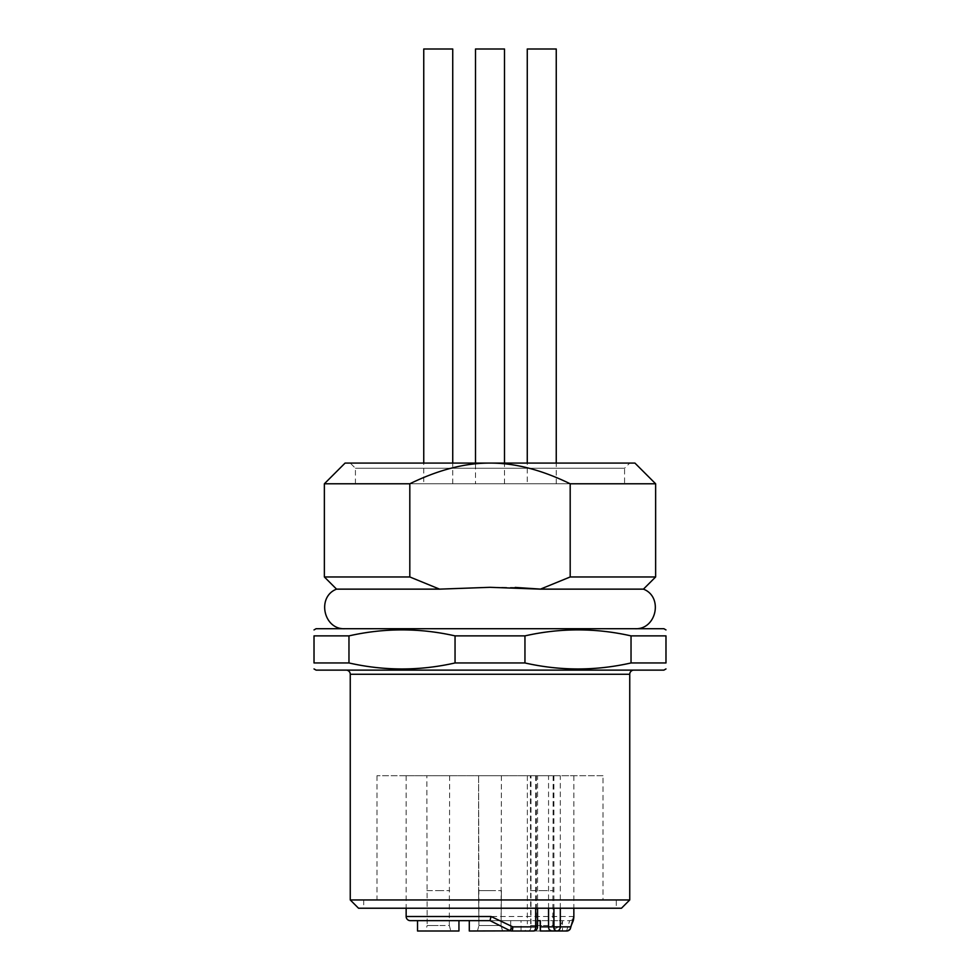 <?xml version="1.0" encoding="UTF-8"?>
<svg xmlns="http://www.w3.org/2000/svg" width="980" height="980" viewBox="0 0 980 980"><rect width="100%" height="100%" fill="white"/><g stroke="black" fill="none" stroke-linecap="round" stroke-linejoin="round"><path stroke-width="0.73" stroke-dasharray="4.9 3.68" d="M603.019 775.719L376.982 775.719L603.019 775.719L603.019 899.946L376.982 899.946L603.019 899.946M376.982 775.719L376.982 899.946M469.298 931L523.222 931A4.141 4.141 90 0 0 527.363 926.86L537.567 926.86M490 920.649L469.298 920.649L510.702 920.649L490 920.649L510.702 920.649L490 920.649L510.666 920.649L510.727 930.89L510.702 920.649L510.702 931M417.541 931L458.946 931M458.946 920.649L417.541 920.649M541.756 931L521.054 931L562.459 931L562.459 920.649L540.176 920.649M406.149 916.508L573.851 916.508C573.508 919.105 572.124 920.49 569.711 920.649L562.459 920.649C562.005 925.451 557.314 928.758 548.396 930.559L540.715 930.927L540.715 920.649M478.608 775.719L478.608 890.624L478.608 775.719L501.393 775.719L478.608 775.719L501.393 775.719L478.608 775.719L501.393 775.719L478.608 775.719L478.914 925.537L490 925.537L478.914 925.537L477.456 931L502.544 931L477.456 931L502.544 931L477.456 931L502.544 931L477.456 931L478.914 925.537L490 925.537L478.914 925.537L490 925.537L478.914 925.537L477.456 931M501.393 775.719L501.086 925.537L490 925.537L501.086 925.537L502.544 931L501.086 925.537L490 925.537L501.086 925.537L490 925.537L501.086 925.537L502.544 931M530.376 775.719L553.149 775.719L530.376 775.719L530.682 925.537L541.756 925.537L530.682 925.537L529.212 931L554.312 931L529.212 931M553.149 775.719L552.843 925.537L541.756 925.537L552.843 925.537L554.312 931M426.851 775.719L449.624 775.719L426.851 775.719L427.158 925.537L438.244 925.537L427.158 925.537L425.688 931L450.788 931L425.688 931M449.624 775.719L449.318 925.537L438.244 925.537L449.318 925.537L450.788 931M548.396 930.559L566.71 930.559L569.686 920.649L469.298 920.649M569.711 920.649A4.141 4.141 90 0 0 573.839 916.851M548.555 775.719L406.149 775.719L573.851 775.719L548.555 775.719L548.555 908.227M663.913 628.719L316.087 628.719M515.247 587.424L490 587.314M643.444 589.139L540.421 589.139L570.188 576.963L655.632 576.963M355.422 483.789L355.422 468.256L350.252 463.087L629.748 463.087L624.579 468.256L355.422 468.256L624.579 468.256L624.579 483.789L355.422 483.789L624.579 483.789M346.112 670.124L633.889 670.124L346.112 670.124M350.252 899.946L629.748 899.946M655.632 483.789L570.188 483.789C541.646 469.849 514.917 462.952 490 463.087L634.93 463.087M631.034 662.958L665.984 662.958L665.984 635.885L631.034 635.885L631.034 662.958C595.668 670.957 560.315 670.957 524.949 662.958L455.051 662.958C419.685 670.957 384.332 670.957 348.966 662.958L314.017 662.958L314.017 635.885L348.966 635.885C384.332 627.886 419.685 627.886 455.051 635.885L455.051 662.958M524.949 662.958L524.949 635.885C560.315 627.886 595.668 627.886 631.034 635.885M524.949 635.885L455.051 635.885M316.087 670.124L663.913 670.124M616.298 899.946L363.702 899.946L616.298 899.946L616.298 908.227L363.702 908.227L616.298 908.227M363.702 899.946L363.702 908.227M475.508 483.789L504.492 483.789L475.508 483.789L504.492 483.789L475.508 483.789L504.492 483.789L475.508 483.789L475.508 463.087M475.508 49L504.492 49L475.508 49L504.492 49L475.508 49L504.492 49L504.492 463.087M527.265 483.789L556.248 483.789L527.265 483.789L527.265 463.087M527.265 49L556.248 49M556.248 483.789L556.248 463.087M423.752 483.789L452.736 483.789L423.752 483.789L423.752 463.087M423.752 49L452.736 49M452.736 483.789L452.736 463.087M504.492 483.789L504.492 49M348.966 662.958L348.966 635.885M345.07 463.087L490 463.087C465.084 462.952 438.354 469.849 409.812 483.789L324.368 483.789M621.467 908.227L358.533 908.227M409.812 483.789L409.812 576.963L439.579 589.139L336.557 589.139M324.368 576.963L409.812 576.963M570.188 576.963L570.188 483.789M629.748 463.087L350.252 463.087M490 628.719L345.07 628.719L490 628.719M527.35 775.719L527.35 920.649L510.666 920.649M537.567 920.649L527.35 920.649L527.363 926.86M566.71 931L570.385 928.746M536.354 775.719L536.354 926.86A4.141 2.928 90 0 1 535.496 929.787A4.141 2.928 90 0 1 533.426 931L523.222 931M478.608 890.624L490 890.624L478.608 890.624L490 890.624L478.608 890.624L490 890.624L478.608 890.624L478.914 925.537L478.608 890.624M530.376 890.624L541.756 890.624L530.376 890.624M426.851 890.624L438.244 890.624L426.851 890.624M528.061 931A4.141 2.928 90 0 0 530.131 929.787A4.141 2.928 90 0 0 530.989 926.86L530.989 775.719M629.748 674.264L350.252 674.264M560.315 908.227L560.315 775.719M535.68 775.719L535.68 908.227M490 890.624L501.393 890.624L490 890.624M438.244 890.624L449.624 890.624L438.244 890.624M541.756 890.624L553.149 890.624L541.756 890.624M553.921 775.719L553.921 908.227M521.054 931L521.054 920.649M406.149 775.719L406.149 908.227M537.567 908.227L537.567 775.719M573.851 775.719L573.851 908.227M501.086 925.537L501.393 890.624L501.086 925.537"/><path stroke-width="1.47" d="M510.702 930.89L469.298 931L469.298 920.649L458.946 920.649L458.946 931L417.541 931L417.541 920.649L410.289 920.649A4.141 4.141 -90 0 1 406.149 916.508L491.029 916.508L490 920.649L509.833 930.559A4.141 4.141 -90 0 0 510.727 930.89L510.702 930.878A4.141 4.141 -90 0 0 511.683 931L533.426 931A4.141 4.141 0 0 0 537.567 926.86L512.81 926.86L491.029 916.508M553.921 908.227L553.921 926.86A4.141 2.928 90 0 0 554.778 929.787A4.141 2.928 90 0 0 556.848 931L566.71 931A4.141 4.141 90 0 0 570.311 928.893L570.691 926.86L548.555 926.86A4.141 2.928 90 0 0 549.413 929.787A4.141 2.928 90 0 0 551.483 931L556.848 931A4.141 3.467 -90 0 0 560.315 926.86L560.315 908.227M537.567 920.649L540.176 920.649L540.311 931L551.483 931M539.784 589.054L515.247 587.424M540.421 589.139L643.444 589.139L655.632 576.963L570.188 576.963L540.421 589.139L490 587.314L439.579 589.139L409.812 576.963L409.812 483.789C438.354 469.849 465.084 462.952 490 463.087L345.07 463.087L324.368 483.789L409.812 483.789M346.112 670.124A4.141 4.141 0 0 1 350.252 674.264L350.252 899.946L629.748 899.946L629.748 674.264A4.141 4.141 0 0 1 633.889 670.124M655.632 483.789L570.188 483.789C541.646 469.849 514.917 462.952 490 463.087L634.93 463.087L655.632 483.789L655.632 576.963M570.188 483.789L570.188 576.963M350.252 899.946L358.533 908.227L621.467 908.227L629.748 899.946M314.017 629.92L316.087 628.719L663.913 628.719L665.984 629.92M455.051 635.885C419.685 627.886 384.332 627.886 348.966 635.885L314.017 635.885C314.017 627.886 314.017 627.886 314.017 635.885C314.017 627.886 314.017 627.886 314.017 635.885L314.017 662.958C314.017 670.957 314.017 670.957 314.017 662.958C314.017 670.957 314.017 670.957 314.017 662.958L348.966 662.958C384.332 670.957 419.685 670.957 455.051 662.958L455.051 635.885L524.949 635.885L524.949 662.958C560.315 670.957 595.668 670.957 631.034 662.958L631.034 635.885C595.668 627.886 560.315 627.886 524.949 635.885M631.034 635.885L665.984 635.885C665.984 627.886 665.984 627.886 665.984 635.885C665.984 627.886 665.984 627.886 665.984 635.885L665.984 662.958C665.984 670.957 665.984 670.957 665.984 662.958C665.984 670.957 665.984 670.957 665.984 662.958L631.034 662.958M665.984 668.936L663.913 670.124L316.087 670.124L314.017 668.936M455.051 662.958L524.949 662.958M475.508 463.087L475.508 49L475.508 463.087L475.508 49L504.492 49L504.492 463.087M527.265 463.087L527.265 49L556.248 49L556.248 463.087M423.752 463.087L423.752 49L452.736 49L452.736 463.087M573.851 908.227L573.851 916.508A102.667 44.075 180 0 1 573.288 920.649L570.691 926.86A4.141 3.981 -90 0 1 566.71 931L540.678 931M348.966 635.885L348.966 662.958M409.812 576.963L324.368 576.963L324.368 483.789M324.368 576.963L336.557 589.139L439.579 589.139L490 587.314M541.756 931L562.459 931M511.683 931A4.141 1.127 90 0 0 512.81 926.86L509.833 930.559L490 920.649L410.289 920.649M548.555 908.227L548.555 926.86L540.176 926.86M535.68 908.227L535.68 926.86A4.141 2.254 90 0 1 533.426 931M350.252 674.264L629.748 674.264M469.298 931L469.298 920.649L469.298 931M643.444 589.139C663.558 596.857 656.429 629.969 634.93 628.719M406.149 908.227L406.149 916.508M537.567 926.86L537.567 908.227M336.557 589.139C316.442 596.857 323.572 629.969 345.07 628.719M570.299 928.905L573.839 916.619"/></g></svg>
